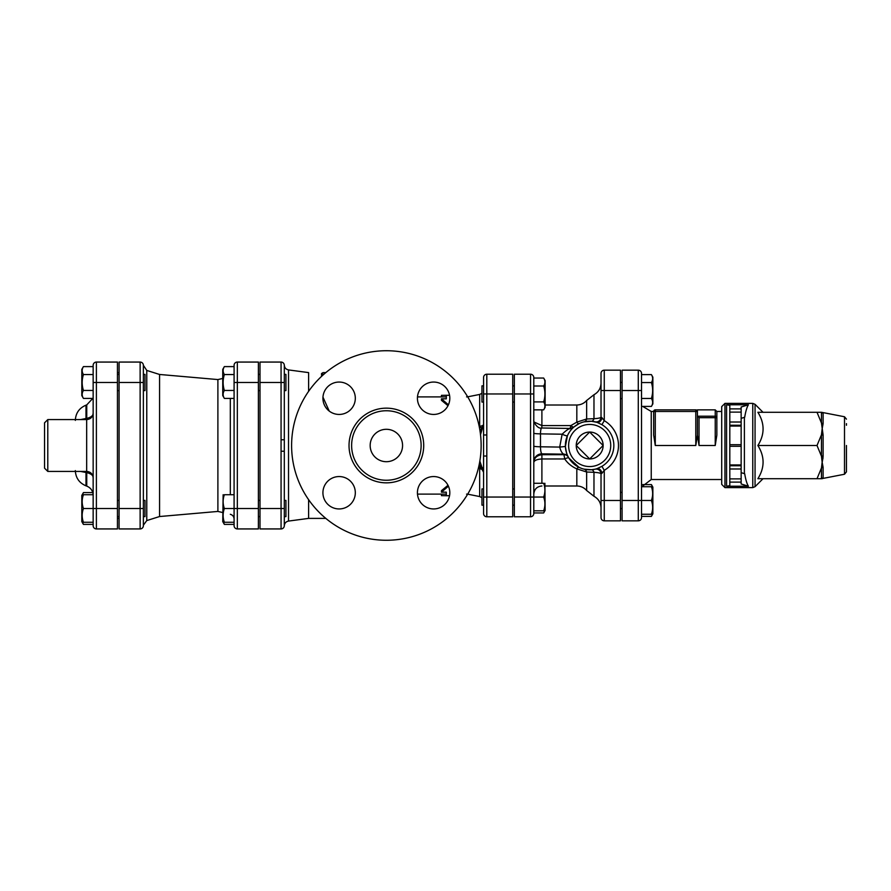 <?xml version="1.0" encoding="UTF-8"?>
<svg xmlns="http://www.w3.org/2000/svg" width="891" height="891" viewBox="0 0 891 891"><rect width="100%" height="100%" fill="white"/><g stroke="black" fill="none" stroke-linecap="round" stroke-linejoin="round"><path stroke-width="1.34" d="M483.568 513.539A3.241 3.241 0 0 0 486.809 516.78L486.809 497.044L483.568 497.044L483.568 513.539A3.241 3.241 0 0 0 486.809 516.78L512.726 516.78L512.726 374.22L486.809 374.22A3.241 3.241 0 0 0 483.568 377.461L483.568 497.044L483.568 456.025L486.809 456.025L486.809 434.975L483.568 434.975M479.224 464.456L483.568 472.197L483.568 488.947L483.568 466.561M603.129 445.5L589.675 458.943L576.232 445.5L589.675 432.057L603.129 445.5A13.443 13.443 0 0 1 589.675 458.943A13.443 13.443 0 0 1 576.232 445.5A13.443 13.443 0 0 1 589.675 432.057A13.443 13.443 0 0 1 603.129 445.5M483.568 488.947L481.953 488.947L481.953 505.152L483.568 505.152M514.352 402.053L512.726 402.053M483.568 385.848L481.953 385.848L481.953 402.053L483.568 402.053M544.891 483.278L545.125 510.409L543.666 512.949L544.613 510.821M533.787 510.821L543.666 510.821C545.325 510.821 545.325 510.821 543.666 510.821C545.325 510.821 545.325 510.821 543.666 510.821C545.325 506.233 545.325 501.633 543.666 497.044C545.325 492.456 545.325 487.867 543.666 483.278C545.325 483.278 545.325 483.278 543.666 483.278C545.325 483.278 545.325 483.278 543.666 483.278L533.787 483.278M543.666 401.897C545.325 396.606 545.325 391.305 543.666 386.003C545.325 383.353 545.325 380.702 543.666 378.051L545.125 380.591L545.125 407.321L543.666 409.849C545.325 407.198 545.325 404.547 543.666 401.897L533.787 401.897M533.787 409.849L543.666 409.849M533.787 512.949L543.666 512.949M533.787 377.461A3.241 3.241 0 0 0 530.546 374.22L530.546 497.044L533.787 497.044L533.787 377.461A3.241 3.241 0 0 0 530.546 374.22L514.352 374.22L514.352 516.78L530.546 516.78A3.241 3.241 0 0 0 533.787 513.539L533.787 497.044L543.666 497.044M533.787 386.003L543.666 386.003M533.787 378.051L543.666 378.051M622.085 398.611L620.459 398.611M652.346 486.72L651.399 484.581L642.712 484.581M651.399 484.581L652.858 487.121L652.858 513.851L651.399 516.39L652.346 514.252M641.52 514.252L651.399 514.252C653.058 514.252 653.058 514.252 651.399 514.252C653.058 514.252 653.058 514.252 651.399 514.252C653.058 509.663 653.058 505.074 651.399 500.486C653.058 495.897 653.058 491.309 651.399 486.72C653.058 486.72 653.058 486.72 651.399 486.72C653.058 486.72 653.058 486.72 651.399 486.72L641.52 486.72M651.399 398.466C653.058 393.165 653.058 387.863 651.399 382.562C653.058 379.911 653.058 377.261 651.399 374.61L652.858 377.149L652.858 403.879L651.399 406.419C653.058 403.768 653.058 401.117 651.399 398.466L641.52 398.466M641.52 406.419L651.399 406.419M641.52 517.593L641.52 373.407A3.241 3.241 0 0 0 638.279 370.166L622.085 370.166L622.085 520.834L638.279 520.834A3.241 3.241 0 0 0 641.52 517.593L641.52 516.39L651.399 516.39M638.279 370.166L638.279 500.486L651.399 500.486M641.52 382.562L651.399 382.562M641.52 374.61L651.399 374.61M143.373 516.602L144.988 516.602L144.988 500.408L143.373 500.408M143.373 390.592L144.988 390.592L144.988 374.398L143.373 374.398M117.445 374.398L119.071 374.398M92.787 492.6L83.431 492.6L81.805 495.407L81.805 521.603L83.431 524.398L82.484 522.271M83.431 492.6L82.484 494.728M93.154 522.271L83.431 522.271C81.772 522.271 81.772 522.271 83.431 522.271C81.772 522.271 81.772 522.271 83.431 522.271C81.772 517.682 81.772 513.093 83.431 508.505C81.772 503.916 81.772 499.328 83.431 494.728C81.772 494.728 81.772 494.728 83.431 494.728C81.772 494.728 81.772 494.728 83.431 494.728L93.154 494.728M83.431 398.4L81.805 395.593L81.805 369.397L83.431 366.602C81.772 369.242 81.772 371.892 83.431 374.543C81.772 379.844 81.772 385.146 83.431 390.447C81.772 393.098 81.772 395.749 83.431 398.4L93.154 398.4M93.154 524.398L83.431 524.398M96.395 528.931L96.395 508.505L93.154 508.505L93.154 525.69A3.241 3.241 0 0 0 96.395 528.931L117.445 528.931L117.445 362.069L96.395 362.069A3.241 3.241 0 0 0 93.154 365.31A3.241 3.241 0 0 1 96.395 362.069A3.241 3.241 0 0 0 93.154 365.31L93.154 508.505L83.431 508.505M93.154 366.602L83.431 366.602M93.154 374.543L83.431 374.543M93.154 390.447L83.431 390.447M284.307 516.602L285.933 516.602L285.933 500.408L284.307 500.408M258.39 500.408L260.005 500.408M223.14 494.728L222.75 521.603L224.365 524.398L223.418 522.271M234.088 522.271L224.365 522.271C222.717 522.271 222.717 522.271 224.365 522.271C222.717 522.271 222.717 522.271 224.365 522.271C222.717 517.682 222.717 513.093 224.365 508.505C222.717 503.916 222.717 499.328 224.365 494.728C222.717 494.728 222.717 494.728 224.365 494.728C222.717 494.728 222.717 494.728 224.365 494.728L234.088 494.728M234.088 524.398L224.365 524.398M237.329 528.931L237.329 508.505L234.088 508.505L234.088 525.69A3.241 3.241 0 0 0 237.329 528.931L258.39 528.931L258.39 362.069L237.329 362.069A3.241 3.241 0 0 0 234.088 365.31L234.088 508.505L224.365 508.505M284.307 390.592L285.933 390.592L285.933 374.398L284.307 374.398M224.365 398.4L222.75 395.593L222.75 369.397L224.365 366.602C222.717 369.242 222.717 371.892 224.365 374.543C222.717 379.844 222.717 385.146 224.365 390.447C222.717 393.098 222.717 395.749 224.365 398.4L234.088 398.4M234.088 366.602L224.365 366.602M234.088 374.543L224.365 374.543M234.088 390.447L224.365 390.447M448.429 486.174L441.446 492.177L446.313 492.177L446.313 495.719L441.446 495.641L441.446 494.104M448.006 485.294L441.446 490.674L441.446 492.177M448.429 404.826L441.446 398.823L446.313 398.823L446.313 395.281L441.446 395.359L441.446 396.896M448.006 405.706L441.446 400.326L441.446 398.823M44.55 422.824L44.55 468.176L47.791 471.417L47.791 419.583L44.55 422.824M85.692 419.583A6.482 2.317 83.4 0 0 85.993 418.514L80.546 419.583M86.416 419.583A6.482 2.339 83.6 0 0 86.75 418.425L85.993 418.514L85.993 405.171L86.75 404.893L86.75 418.425C90.96 417.3 93.087 415.685 93.154 413.58M80.546 471.417L85.993 472.486A6.482 2.317 96.6 0 0 85.692 471.417M93.154 477.42C93.087 475.315 90.949 473.7 86.75 472.575L86.75 486.107L85.993 485.829L85.993 472.486L86.75 472.575A6.482 2.339 96.4 0 0 86.416 471.417M601.024 373.407A3.241 3.241 0 0 1 604.265 370.166A3.241 3.241 0 0 0 601.024 373.407L601.024 417.066C600.902 417.857 598.552 418.391 593.974 418.692L586.646 418.993L576.822 422.134L570.886 425.586L569.962 428.861M541.895 483.278L541.895 458.976L564.738 458.976A4.856 1.403 148.8 0 1 568.892 458.085L568.38 457.183A4.856 4.834 151.3 0 0 564.114 454.688L541.895 454.688C536.672 455.457 533.976 458.108 533.787 462.663C533.976 460.524 536.672 459.299 541.895 458.976L541.895 453.842L563.847 454.176A4.856 4.834 152.4 0 1 568.146 456.76C567.166 455.78 566.253 452.35 565.395 446.469L559.704 447.082C560.784 451.113 562.165 453.486 563.847 454.176L564.738 458.976C567.712 463.32 571.744 466.617 576.822 468.866L586.646 472.007L593.974 472.308C598.552 472.609 600.902 473.143 601.024 473.934L601.024 517.593A3.241 3.241 0 0 0 604.265 520.834L620.459 520.834L620.459 370.166L604.265 370.166L604.265 390.514L620.459 390.514M143.373 525.69L143.373 365.31A3.241 3.241 0 0 0 140.132 362.069L140.132 528.931A3.241 3.241 0 0 0 143.373 525.69A3.241 3.241 0 0 1 140.132 528.931L119.071 528.931L119.071 362.069L140.132 362.069A3.241 3.241 0 0 1 143.373 365.31L146.77 370.433L146.77 520.567L143.373 525.2M281.066 528.931L260.005 528.931L260.005 508.505L284.307 508.505L284.307 439.764L281.066 439.764L281.066 528.931A3.241 3.241 0 0 0 284.307 525.69L284.307 508.505M284.307 439.764L284.307 365.31A3.241 3.241 0 0 0 281.066 362.069L260.005 362.069L260.005 508.505M222.75 378.452L217.894 379.566L217.894 511.434L222.75 512.548M217.894 379.566L159.567 374.465L159.567 516.535L146.77 520.567M329.225 411.074L322.954 397.13M846.45 447.115L846.45 465.748L846.45 447.115M846.45 423.626L846.45 425.252M846.45 445.5L846.45 471.862L846.45 445.5M748.418 486.219L741.145 483.98L741.145 408.88L729.807 408.88L729.807 405.338L726.566 404.781L726.566 486.219L748.418 486.219C746.981 484.036 745.734 479.881 744.687 473.745L741.145 472.653M741.145 408.88L741.145 407.02L748.418 404.781C746.981 406.964 745.734 411.119 744.687 417.255L741.145 418.347M726.566 404.781L748.418 404.781M817.014 412.288L821.457 412.288L821.457 422.991L817.014 412.288L757.885 412.288C764.801 423.359 764.801 434.429 757.885 445.5C764.801 456.571 764.801 467.641 757.885 478.712L817.014 478.712L821.457 468.009L822.148 462.106L821.457 456.192A3.241 1.025 180 0 1 823.117 455.914L823.117 435.086A3.241 1.025 -0 0 1 821.457 434.808L822.148 428.894L823.117 435.086L821.457 422.991A3.241 2.15 180 0 0 823.117 423.57L823.117 413.157A3.241 3.174 0 0 1 821.457 412.288L844.501 416.754L844.501 474.246L846.45 471.862M844.501 474.246L821.457 478.712A3.241 3.174 180 0 1 823.117 477.843L823.117 467.43A3.241 2.15 -0 0 0 821.457 468.009L821.457 478.712L817.014 478.712M823.117 467.43L822.148 462.106L823.117 455.914M822.148 478.712L823.117 477.843M823.117 456.036L822.85 459.143M822.56 460.602L822.148 462.106M822.148 428.894L823.117 423.57M817.014 445.5L821.457 434.808L821.457 456.192L817.014 445.5L757.885 445.5M741.145 464.935L729.807 464.935L729.807 468.989L741.145 468.989M741.145 465.748L729.807 465.748M741.145 444.687L729.807 444.687L729.807 446.313L741.145 446.313M729.807 464.935L729.807 446.313M741.145 422.011L729.807 422.011L729.807 426.065L741.145 426.065M729.807 444.687L729.807 426.065M726.566 486.219L729.807 485.662L729.807 482.12L741.145 482.12M741.145 478.879L729.807 478.879L729.807 482.12M729.807 478.879L729.807 468.989M729.807 422.011L729.807 412.121L741.145 412.121M729.807 408.88L729.807 412.121M724.951 403.378L721.71 406.619L721.71 484.381L724.951 487.622L724.951 403.378L752.772 403.378L752.772 487.622L755.056 486.675L755.056 404.325L752.772 403.378M729.807 425.252L741.145 425.252M695.793 409.86L695.793 445.5L697.408 435.131L699.034 445.5L715.228 445.5L716.854 435.131L715.228 445.5L715.228 417.701L716.854 417.701L716.854 411.475L716.854 417.701A1.615 1.504 180 0 0 715.228 416.197L715.228 417.701L699.034 417.701L697.408 415.963L697.408 435.131L697.408 411.475A1.615 1.615 0 0 0 695.793 409.86L655.286 409.86A1.615 1.615 0 0 0 653.671 411.475L653.671 435.131L655.286 445.5L653.671 435.131L653.671 411.475L655.286 411.475L655.286 409.86M716.854 435.131L716.854 417.701M697.53 416.197L715.228 416.197L715.228 409.86L697.408 409.86L697.408 411.475L655.286 411.475L655.286 445.5L695.793 445.5M308.609 499.673L308.609 518.395L288.528 521.079L288.528 369.921L308.609 372.605L308.609 391.327M533.787 461.906A8.097 8.075 0 0 1 541.895 453.842C541.037 453.085 540.57 450.735 540.481 446.792L540.481 433.872C540.547 430.253 540.982 428.293 541.761 427.992L541.895 425.586L534.077 422.022M565.395 446.469L567.422 435.744A4.856 0.724 23.7 0 1 562.132 434.207C566.041 430.476 568.803 428.56 570.407 428.46L541.761 427.992C537.54 429.384 533.018 421.488 533.787 419.895M573.604 427.279L570.385 428.426M601.948 473.299L604.265 470.325L601.915 466.327L597.015 468.666A4.856 3.386 72.4 0 1 601.948 473.299L601.024 473.934A4.856 4.856 0 0 0 595.188 469.167A4.856 4.856 77.2 0 0 595.077 469.189L591.412 469.735A4.856 2.64 85.9 0 1 593.974 472.308L593.974 496.276L586.646 490.507C584.028 487.577 580.754 486.074 576.822 485.996L576.822 468.866A4.856 1.448 116.2 0 1 578.972 467.307L568.892 458.085M586.646 490.507L586.646 472.007A4.856 3.776 103.3 0 0 584.084 469.145L591.412 469.735M583.427 468.978L581.99 468.555M581.01 468.198L578.972 467.307M583.171 422.089L584.084 421.855A4.856 3.776 76.7 0 0 586.646 418.993L586.646 400.493C584.028 403.423 580.754 404.926 576.822 405.004L576.822 422.134A4.856 1.448 63.8 0 0 578.972 423.693L574.016 426.923A4.856 1.659 49.9 0 1 570.886 425.586L541.895 425.586L541.895 409.849M584.084 421.855L591.412 421.265A4.856 2.64 94.1 0 0 593.974 418.692L593.974 394.724L586.646 400.493M591.412 421.265L597.015 422.334A24.302 24.302 0 0 0 565.384 445.5A24.302 24.302 0 0 0 597.015 468.666L595.177 469.167A4.856 4.856 0 0 0 595.077 469.189A4.856 4.856 0 0 1 595.188 469.167L595.188 469.167A4.856 4.856 0 0 1 601.024 473.934M601.024 417.066A4.856 4.856 0 0 1 595.188 421.833L595.077 421.811A4.856 4.856 0 0 0 595.188 421.833A4.856 4.856 0 0 1 595.077 421.811A4.856 4.856 102.8 0 0 595.199 421.833A4.856 4.856 0 0 0 601.024 417.066L601.948 417.701A4.856 3.386 107.6 0 1 597.015 422.334L601.915 424.673L604.265 420.675L601.948 417.701M260.005 382.495L281.066 382.495L281.066 362.069A3.241 3.241 0 0 1 284.307 365.31A3.241 3.241 0 0 0 281.066 362.069A3.241 3.241 0 0 1 284.307 365.31M284.307 451.236L281.066 451.236M284.307 525.768L284.285 526.058A3.241 3.241 0 0 1 281.89 528.82A3.241 3.241 0 0 0 283.917 527.227M325.816 372.605L323.188 372.605C321.696 373.284 321.161 373.83 321.573 374.22L323.912 374.22M478.489 467.775L479.458 467.808L479.659 468.811A4.856 2.216 180 0 1 483.401 470.392M480.516 434.674L483.568 424.439L480.049 431.121M480.282 430.954L480.928 430.42M483.568 472.197L479.848 461.059M478.901 465.948L479.458 467.808A4.856 1.704 158.9 0 1 482.387 467.641M483.568 424.439A4.856 1.838 0 0 1 479.659 426.243L479.369 427.279M483.056 427.29A4.856 1.325 20.5 0 1 479.458 427.279M291.602 445.5A94.769 94.769 0 0 1 433.75 363.428A94.769 94.769 0 0 1 433.75 527.572A94.769 94.769 0 0 1 291.602 445.5M351.622 445.5A34.749 34.749 0 0 0 403.746 475.594A34.749 34.749 0 0 0 403.746 415.406A34.749 34.749 0 0 0 351.622 445.5M322.921 492.756A16.205 16.205 0 0 0 347.223 506.779A16.205 16.205 0 0 0 347.223 478.723A16.205 16.205 0 0 0 322.921 492.756M322.921 398.244A16.205 16.205 0 0 0 347.223 412.277A16.205 16.205 0 0 0 347.223 384.221A16.205 16.205 0 0 0 322.921 398.244M417.422 398.244A16.205 16.205 0 0 0 441.724 412.277A16.205 16.205 0 0 0 441.724 384.221A16.205 16.205 0 0 0 417.422 398.244M417.422 492.756A16.205 16.205 0 0 0 441.724 506.779A16.205 16.205 0 0 0 441.724 478.723A16.205 16.205 0 0 0 417.422 492.756M370.166 445.5A16.205 16.205 0 0 1 394.468 431.467A16.205 16.205 0 0 1 394.468 459.533A16.205 16.205 0 0 1 370.166 445.5M512.726 497.044L486.809 497.044L486.809 456.025M486.809 434.975L486.809 393.956L483.568 393.956M512.726 393.956L486.809 393.956L486.809 374.22M93.154 365.31A3.241 3.241 0 0 1 96.395 362.069L96.395 382.495L93.154 382.495M117.445 508.505L96.395 508.505L96.395 382.495L117.445 382.495M47.791 419.583L86.672 419.583L86.672 471.417C90.604 471.807 92.764 473.967 93.154 477.899M622.085 390.514L641.52 390.514M230.324 398.4L230.324 494.728M234.088 365.31A3.241 3.241 0 0 1 237.329 362.069L237.329 382.495L234.088 382.495M258.39 508.505L237.329 508.505L237.329 382.495L258.39 382.495M119.071 382.495L143.373 382.495M119.071 508.505L143.373 508.505M744.386 473.656L744.386 417.344M699.034 445.5L699.034 417.701M721.71 479.525L651.243 479.525L651.243 411.475L653.671 411.475M622.085 500.486L638.279 500.486L638.279 520.834M533.787 433.182A8.097 0.702 0 0 0 540.481 433.872L562.132 434.207L559.704 447.082L540.481 446.792A8.097 0.702 0 0 1 533.787 446.09M601.915 424.673A24.146 24.146 0 0 1 601.915 466.327M601.024 517.593A3.241 3.241 0 0 0 604.265 520.834L604.265 470.325A28.79 28.79 0 0 0 604.265 420.675L604.265 390.514L601.024 390.514M589.675 466.561A21.061 21.061 0 0 1 569.36 439.976A21.061 21.061 0 0 1 600.345 427.346A21.061 21.061 0 0 1 589.675 466.561M601.024 500.486L620.459 500.486M514.352 393.956L533.787 393.956M514.352 497.044L530.546 497.044L530.546 516.78M281.066 439.764L281.066 382.495L284.307 382.495M466.572 494.104L468.154 494.26L468.154 493.38M479.659 467.753L479.659 496.554L481.953 497.701M468.154 397.62L468.154 396.74L466.572 396.896M468.154 396.74L479.659 394.446L479.659 426.243M349.027 445.5A37.344 37.344 0 0 0 405.037 477.843A37.344 37.344 0 0 0 405.037 413.157A37.344 37.344 0 0 0 349.027 445.5M514.352 488.947L512.726 488.947M514.352 505.152L512.726 505.152M514.352 385.848L512.726 385.848M622.085 492.389L620.459 492.389M622.085 508.583L620.459 508.583M622.085 382.417L620.459 382.417M117.445 516.602L119.071 516.602M117.445 500.408L119.071 500.408M117.445 390.592L119.071 390.592M81.805 521.603L82.195 522.271M258.39 516.602L260.005 516.602M222.75 521.603L223.14 522.271M258.39 390.592L260.005 390.592M258.39 374.398L260.005 374.398M449.543 495.719L446.313 495.719M446.313 395.281L449.543 395.281M47.791 471.417L86.672 471.417M86.672 419.583C90.604 419.193 92.764 417.033 93.154 413.101M85.993 405.171C79.254 408.011 75.702 413.09 75.334 420.396M85.993 485.829C79.254 482.989 75.702 477.91 75.334 470.604M86.75 486.107C90.793 487.811 92.931 490.863 93.154 495.24M86.75 404.893L92.787 398.4M119.071 372.605L117.445 372.605M119.071 518.395L117.445 518.395M230.324 514.296C232.674 514.998 233.932 516.58 234.088 519.03M159.567 374.465L146.77 370.433M217.894 511.434L159.567 516.535M321.573 374.22L321.573 376.347M724.951 487.622L752.772 487.622M763.019 412.288L755.056 404.325M763.019 478.712L755.056 486.675M844.501 416.754L846.45 419.138M715.228 409.86L716.854 411.475L721.71 411.475M651.243 411.475L642.712 406.419M651.243 479.525L641.854 486.72M308.609 518.395L325.816 518.395M288.528 521.079C285.922 521.636 284.519 523.24 284.307 525.89M288.528 369.921C285.922 369.364 284.519 367.76 284.307 365.11M541.895 485.996C536.972 486.475 534.266 489.181 533.787 494.104M593.974 496.276C598.474 498.804 600.824 502.647 601.024 507.814M593.974 394.724C598.474 392.196 600.824 388.353 601.024 383.186M576.822 405.004L545.125 405.004M576.822 485.996L545.125 485.996M283.204 362.871L282.603 362.459M417.478 494.104L446.313 494.104M468.154 494.26L479.659 496.554M417.478 396.896L446.313 396.896M479.224 464.467L482.499 467.842L483.568 472.13M479.659 394.446L481.953 393.299"/></g></svg>
